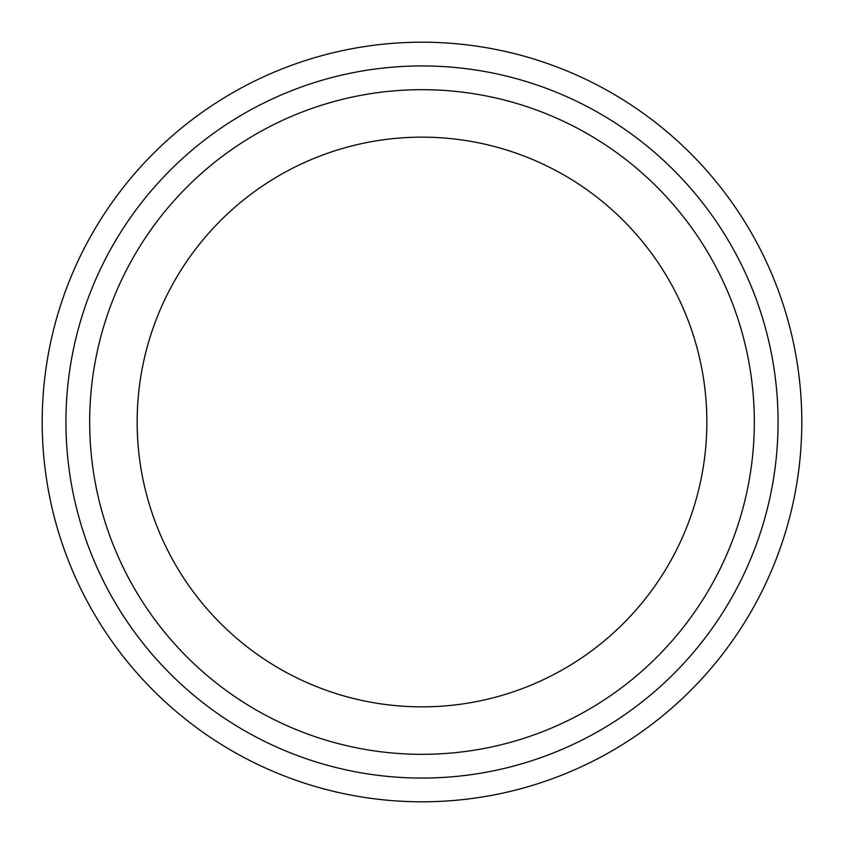 <?xml version="1.0" encoding="UTF-8"?>
<svg xmlns="http://www.w3.org/2000/svg" width="844" height="844" viewBox="0 0 844 844"><rect width="100%" height="100%" fill="white"/><g stroke="black" fill="none" stroke-linecap="round" stroke-linejoin="round"><path stroke-width="1.27" d="M422 778.062A356.062 356.062 0 0 0 778.062 422A356.062 356.062 0 0 0 422 65.938A356.062 356.062 0 0 0 65.938 422A356.062 356.062 0 0 0 422 778.062M422 42.2A379.8 379.8 0 0 1 801.8 422A379.8 379.8 0 0 1 422 801.8A379.8 379.8 0 0 1 42.2 422A379.8 379.8 0 0 1 422 42.2M422 89.675A332.325 332.325 0 0 1 754.325 422A332.325 332.325 0 0 1 422 754.325A332.325 332.325 0 0 1 89.675 422A332.325 332.325 0 0 1 422 89.675M422 706.85A284.85 284.85 0 0 0 706.85 422A284.85 284.85 0 0 0 422 137.15A284.85 284.85 0 0 0 137.15 422A284.85 284.85 0 0 0 422 706.85"/></g></svg>
